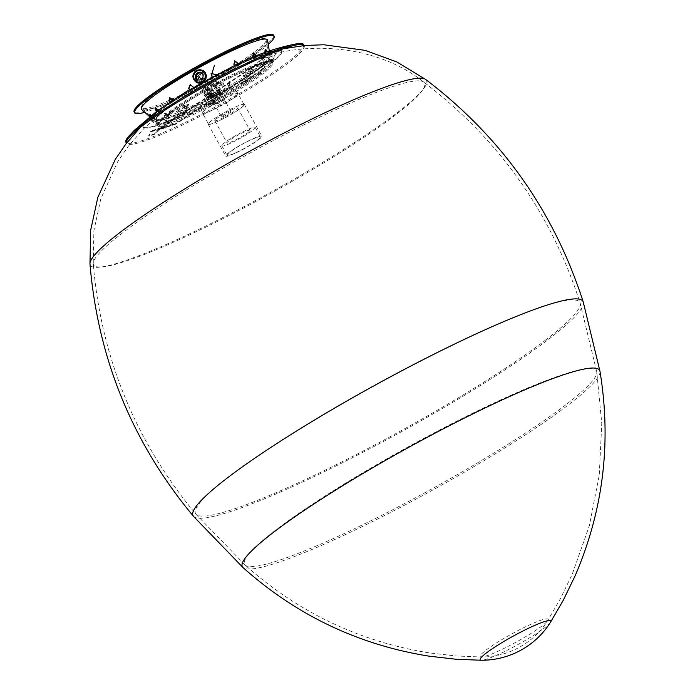 <?xml version="1.0" encoding="UTF-8"?>
<svg xmlns="http://www.w3.org/2000/svg" width="695" height="695" viewBox="0 0 695 695"><rect width="100%" height="100%" fill="white"/><g stroke="black" fill="none" stroke-linecap="round" stroke-linejoin="round"><path stroke-width="0.52" stroke-dasharray="3.48 2.61" d="M194.826 79.03L202.115 71.55L196.998 81.176L194.826 79.03M194.965 79.108L197.137 81.263L202.254 71.628L194.965 79.108M238.455 63.627L237.551 65.573L234.693 65.408A71.177 8.549 -28.8 0 1 200.351 85.181A71.177 8.549 -28.8 0 1 172.786 98.777M234.493 61.047L233.529 64.644L237.117 65.956L238.02 63.827M193.549 87.309L191.299 89.959L189.657 89.612M189.848 89.499L191.638 89.924L190.456 84.564M256.325 55.8L255.534 58.067L253.371 57.007M253.362 53.072L252.25 56.556L254.778 58.58L255.552 56.113M265.551 52.264L266.993 54.966L267.045 51.708M265.429 50.335L264.821 49.918L264.595 52.872L266.029 55.539L266.046 52.073M269.703 53.567L269.165 51.135L268.157 51.673L269.052 57.372L270.06 56.834L269.703 53.567C267.888 45.019 271.007 63.931 269.712 53.602M268.696 54.141C269.99 64.47 266.871 45.549 268.687 54.106M264.83 59.718L263.431 57.781L264.23 63.419L264.83 59.718M263.909 60.144L263.318 63.836L262.519 58.206L263.909 60.144M251.66 69.787L249.522 68.232L250.296 73.748L251.66 69.787M250.982 70.039L249.618 73.991L248.845 68.475L250.982 70.039M227.361 84.955L229.628 80.872L229.637 86.345L227.361 84.955M227.691 84.92L229.967 86.319L229.958 80.837L227.691 84.92M208.457 98.473L204.46 95.58L205.755 94.042L209.499 94.98L209.742 96.935L208.457 98.473M209.438 95.172L205.694 94.233L204.408 95.762L208.396 98.664L209.69 97.118L209.438 95.172M186.807 106.622L182.498 105.883L186.764 109.393L186.807 106.622M187.25 106.239L187.207 109.019L182.941 105.501L187.25 106.239M167.764 114.84L163.985 113.615L168.286 117.281L167.764 114.84M168.52 114.328L169.041 116.769L164.75 113.094L168.52 114.328M155.211 118.584L152.205 116.812L156.549 120.565L155.211 118.584M156.166 118.011L157.513 119.992L153.161 116.239L156.166 118.011M150.711 115.865L153.248 118.828L150.085 116.36M152.101 116.769C159.468 122.207 145.107 109.324 152.066 116.743L154.264 118.289L153.248 118.828M149.034 114.892L150.05 114.354L152.066 116.743M158.538 109.932L158.825 112.373L156.384 111.521M157.131 110.965L159.737 111.947L155.949 107.699L155.611 108.038M173.316 99.776L172.334 102.217L170.101 101.896M170.623 101.548L173.012 101.965L169.728 97.404M216.406 74.608L216.284 75.303L212.314 76.789M211.106 73.6L211.28 75.894L216.232 75.486L216.353 74.634M257.949 73.705L260.173 72.306L257.949 73.705M258.471 74.652L260.695 73.253L258.471 74.652M166.209 121.999L168.286 121.06L166.209 121.999M166.731 122.946L168.807 122.016L166.731 122.946M218.708 81.897L215.841 83.452L218.708 81.897L219.229 82.818L216.362 84.399L219.229 82.844M217.987 82.983A64.314 7.723 -28.8 0 1 271.276 62.811A64.314 7.723 -28.8 0 1 211.636 103.981A64.314 7.723 -28.8 0 1 158.66 124.726A64.314 7.723 -28.8 0 1 217.987 82.983M217.605 84.234A56.686 6.811 -28.8 0 1 264.482 66.173A56.686 6.811 -28.8 0 1 212.01 102.73A56.686 6.811 -28.8 0 1 165.141 120.791A56.686 6.811 -28.8 0 1 217.605 84.234M267.549 40.206A71.95 8.644 -28.8 0 1 200.838 86.258A71.95 8.644 -28.8 0 1 141.572 109.463M268.253 44.48A79.578 9.556 -28.8 0 1 200.455 87.501A79.578 9.556 -28.8 0 1 144.795 112.347M273.595 35.228A79.578 9.556 -28.8 0 1 199.934 86.554A79.578 9.556 -28.8 0 1 134.126 111.904M169.398 100.28A71.177 8.549 -28.8 0 1 141.728 108.142A71.177 8.549 -28.8 0 1 207.379 61.951A71.177 8.549 -28.8 0 1 266.35 39.632A71.177 8.549 -28.8 0 1 237.994 63.314M211.158 102.903A63.54 7.636 -28.8 0 1 158.816 123.406A63.54 7.636 -28.8 0 1 217.422 82.166A63.54 7.636 -28.8 0 1 270.077 62.237A63.54 7.636 -28.8 0 1 211.158 102.903M217.083 83.287A56.686 6.811 -28.8 0 1 263.961 65.226A56.686 6.811 -28.8 0 1 211.489 101.783A56.686 6.811 -28.8 0 1 164.619 119.844A56.686 6.811 -28.8 0 1 217.083 83.287M170.353 112.668L168.129 114.067L170.353 112.668M170.874 113.615L168.65 115.014L170.874 113.615M263.744 63.488L261.668 64.427L263.744 63.488M264.265 64.435L262.189 65.373L264.265 64.435M210.342 104.293L213.209 102.747L210.342 104.293M210.863 105.24L213.73 103.694L210.863 105.266L210.342 104.32M209.794 96.145A5.725 0.686 151.2 0 0 209.794 96.24A5.725 0.686 151.2 0 0 215.146 94.086A5.725 0.686 151.2 0 0 219.828 90.724A5.725 0.686 151.2 0 0 214.79 92.713A5.725 0.686 151.2 0 0 209.794 96.145M210.316 97.092A5.725 0.686 -28.8 0 1 215.311 93.66A5.725 0.686 -28.8 0 1 220.35 91.671A5.725 0.686 -28.8 0 1 215.667 95.033A5.725 0.686 -28.8 0 1 210.316 97.187A5.725 0.686 -28.8 0 1 210.316 97.092M177.39 115.526A7.089 0.851 151.2 0 0 173.985 118.289A7.089 0.851 151.2 0 0 180.604 115.622A7.089 0.851 151.2 0 0 186.408 111.461A7.089 0.851 151.2 0 0 177.39 115.526M177.911 116.473A7.089 0.851 -28.8 0 1 186.929 112.408A7.089 0.851 -28.8 0 1 181.126 116.569A7.089 0.851 -28.8 0 1 174.506 119.236A7.089 0.851 -28.8 0 1 177.911 116.473M185.782 105.023A7.089 0.851 151.2 0 0 179.24 108.524A7.089 0.851 151.2 0 0 176.165 111.087A7.089 0.851 151.2 0 0 182.785 108.42A7.089 0.851 151.2 0 0 188.588 104.259A7.089 0.851 151.2 0 0 185.782 105.023M186.303 105.97A7.089 0.851 -28.8 0 1 189.109 105.206A7.089 0.851 -28.8 0 1 183.306 109.367A7.089 0.851 -28.8 0 1 176.686 112.034A7.089 0.851 -28.8 0 1 179.762 109.471A7.089 0.851 -28.8 0 1 186.303 105.97M223.199 82.983A7.089 0.851 151.2 0 0 223.199 82.861A7.089 0.851 151.2 0 0 216.579 85.528A7.089 0.851 151.2 0 0 210.785 89.69A7.089 0.851 151.2 0 0 217.022 87.231A7.089 0.851 151.2 0 0 223.199 82.983M223.72 83.93A7.089 0.851 -28.8 0 1 217.544 88.178A7.089 0.851 -28.8 0 1 211.306 90.637A7.089 0.851 -28.8 0 1 217.101 86.484A7.089 0.851 -28.8 0 1 223.72 83.808A7.089 0.851 -28.8 0 1 223.72 83.93M252.233 71.437A7.089 0.851 151.2 0 0 255.638 68.675A7.089 0.851 151.2 0 0 249.018 71.342A7.089 0.851 151.2 0 0 243.215 75.503A7.089 0.851 151.2 0 0 252.233 71.437M252.754 72.393A7.089 0.851 -28.8 0 1 243.737 76.45A7.089 0.851 -28.8 0 1 249.54 72.289A7.089 0.851 -28.8 0 1 256.16 69.622A7.089 0.851 -28.8 0 1 252.754 72.393M243.841 81.941A7.089 0.851 151.2 0 0 250.382 78.439A7.089 0.851 151.2 0 0 253.458 75.877A7.089 0.851 151.2 0 0 246.838 78.544A7.089 0.851 151.2 0 0 241.035 82.705A7.089 0.851 151.2 0 0 243.841 81.941M244.362 82.896A7.089 0.851 -28.8 0 1 241.556 83.652A7.089 0.851 -28.8 0 1 247.359 79.499A7.089 0.851 -28.8 0 1 253.979 76.832A7.089 0.851 -28.8 0 1 250.904 79.386A7.089 0.851 -28.8 0 1 244.362 82.896M206.424 103.981A7.089 0.851 151.2 0 0 206.424 104.102A7.089 0.851 151.2 0 0 213.044 101.435A7.089 0.851 151.2 0 0 218.838 97.274A7.089 0.851 151.2 0 0 212.601 99.733A7.089 0.851 151.2 0 0 206.424 103.981M206.945 104.936A7.089 0.851 -28.8 0 1 213.122 100.679A7.089 0.851 -28.8 0 1 219.359 98.221A7.089 0.851 -28.8 0 1 213.565 102.382A7.089 0.851 -28.8 0 1 206.945 105.049A7.089 0.851 -28.8 0 1 206.945 104.936M208.291 99.003A68.675 8.253 -28.8 0 1 151.788 121.208A68.675 8.253 -28.8 0 1 151.467 119.749A68.675 8.253 -28.8 0 1 215.076 76.58A68.675 8.253 -28.8 0 1 271.988 55.131A68.675 8.253 -28.8 0 1 208.291 99.003M218.56 83.756A65.408 7.853 -28.8 0 1 272.77 63.323A65.408 7.853 -28.8 0 1 212.105 105.101A65.408 7.853 -28.8 0 1 158.295 126.255A65.408 7.853 -28.8 0 1 218.56 83.756M304.167 45.592L304.149 45.557A101.374 12.18 -28.8 0 1 304.167 45.592A101.374 12.18 -28.8 0 1 210.333 110.974A101.374 12.18 -28.8 0 1 126.49 143.274A101.374 12.18 -28.8 0 1 126.473 143.231L126.49 143.274M303.611 44.576A101.374 12.18 -28.8 0 1 209.777 109.966A101.374 12.18 -28.8 0 1 125.934 142.258M151.51 118.419A67.988 8.166 -28.8 0 1 214.486 75.686A67.988 8.166 -28.8 0 1 270.833 54.445A67.988 8.166 -28.8 0 1 207.77 97.873A67.988 8.166 -28.8 0 1 151.831 119.861A67.988 8.166 -28.8 0 1 151.51 118.419M218.004 82.922A64.687 7.775 -28.8 0 1 271.615 62.715A64.687 7.775 -28.8 0 1 211.619 104.042A64.687 7.775 -28.8 0 1 158.399 124.961A64.687 7.775 -28.8 0 1 218.004 82.922M218.465 93.356A5.725 0.686 151.2 0 0 220.35 91.671A5.725 0.686 151.2 0 0 214.998 93.825A5.725 0.686 151.2 0 0 210.316 97.187A5.725 0.686 151.2 0 0 213.304 96.24A5.725 0.686 151.2 0 0 218.465 93.356M218.725 93.825A5.725 0.686 -28.8 0 1 213.565 96.718A5.725 0.686 -28.8 0 1 210.576 97.665A5.725 0.686 -28.8 0 1 215.259 94.303A5.725 0.686 -28.8 0 1 220.61 92.148A5.725 0.686 -28.8 0 1 218.725 93.825M154.638 133.718L161.266 127.524L175.722 123.58L175.983 124.049L161.527 128.002L154.898 134.187L154.638 133.718L148.678 135.768L148.939 136.246L151.076 131.598L158.086 130.208L157.826 129.73L150.815 131.12L148.678 135.768M154.898 134.187L148.939 136.246M280.424 50.249L276.245 51.265L273.1 59.605L276.506 51.734L280.684 50.726L280.424 50.249L274.464 52.299L274.725 52.777L266.515 55.035L255.482 65.556L254.943 65.287L265.742 54.879L274.464 52.299M273.1 59.605L175.983 124.049L158.086 130.208L255.204 65.756L273.1 59.605M272.84 59.127L175.722 123.58L157.826 129.73L254.943 65.287L272.84 59.127M280.684 50.726L274.725 52.777M244.058 104.91A20.277 2.433 151.2 0 0 244.049 104.58A20.277 2.433 151.2 0 0 226.196 111.617A20.277 2.433 151.2 0 0 208.5 123.779A20.277 2.433 151.2 0 0 208.517 124.11A20.277 2.433 151.2 0 0 226.37 117.073A20.277 2.433 151.2 0 0 244.058 104.91M244.345 104.763A20.607 2.476 151.2 0 0 244.336 104.424A20.607 2.476 151.2 0 0 226.196 111.574A20.607 2.476 151.2 0 0 208.213 123.936A20.607 2.476 151.2 0 0 208.231 124.275A20.607 2.476 151.2 0 0 226.37 117.116A20.607 2.476 151.2 0 0 244.345 104.763M261.815 136.524A20.607 2.476 151.2 0 0 261.798 136.194A20.607 2.476 151.2 0 0 243.658 143.344A20.607 2.476 151.2 0 0 225.684 155.706A20.607 2.476 151.2 0 0 225.693 156.036A20.607 2.476 151.2 0 0 243.832 148.886A20.607 2.476 151.2 0 0 261.815 136.524M260.477 137.236A19.078 2.294 151.2 0 0 260.46 136.924A19.078 2.294 151.2 0 0 243.667 143.552A19.078 2.294 151.2 0 0 227.022 154.994A19.078 2.294 151.2 0 0 227.03 155.306A19.078 2.294 151.2 0 0 243.823 148.678A19.078 2.294 151.2 0 0 260.477 137.236M221.809 145.507A19.078 2.294 151.2 0 0 221.818 145.82A19.078 2.294 151.2 0 0 238.611 139.2A19.078 2.294 151.2 0 0 255.256 127.758A19.078 2.294 151.2 0 0 255.247 127.446A19.078 2.294 151.2 0 0 238.455 134.065A19.078 2.294 151.2 0 0 221.809 145.507M250 130.547A13.083 1.572 151.2 0 0 249.992 130.33A13.083 1.572 151.2 0 0 238.481 134.873A13.083 1.572 151.2 0 0 227.065 142.718A13.083 1.572 151.2 0 0 227.074 142.935A13.083 1.572 151.2 0 0 238.585 138.392A13.083 1.572 151.2 0 0 250 130.547M214.807 120.435A13.083 1.572 151.2 0 0 214.816 120.652A13.083 1.572 151.2 0 0 226.335 116.108A13.083 1.572 151.2 0 0 237.751 108.255A13.083 1.572 151.2 0 0 237.742 108.046A13.083 1.572 151.2 0 0 226.222 112.59A13.083 1.572 151.2 0 0 214.807 120.435M231.061 111.808A5.447 0.652 151.2 0 0 231.061 111.721A5.447 0.652 151.2 0 0 226.257 113.615A5.447 0.652 151.2 0 0 221.505 116.882A5.447 0.652 151.2 0 0 221.505 116.968A5.447 0.652 151.2 0 0 226.301 115.083A5.447 0.652 151.2 0 0 231.061 111.808M210.811 97.439A5.447 0.652 151.2 0 0 210.82 97.535A5.447 0.652 151.2 0 0 215.615 95.641A5.447 0.652 151.2 0 0 220.376 92.365A5.447 0.652 151.2 0 0 220.367 92.279A5.447 0.652 151.2 0 0 215.572 94.173A5.447 0.652 151.2 0 0 210.811 97.439M207.727 92.131L207.536 89.881L209.247 89.177L211.15 90.724L211.332 92.974L209.621 93.677L207.727 92.131L205.902 93.46L207.805 95.007L209.516 94.294L209.325 92.053L207.431 90.506L205.72 91.21L205.902 93.46M205.72 91.21L207.536 89.881M207.431 90.506L209.247 89.177M209.325 92.053L211.15 90.724M209.516 94.294L211.332 92.974M207.805 95.007L209.621 93.677M205.025 93.825A3.814 2.771 -126.1 0 1 205.364 89.672A3.814 2.771 -126.1 0 1 209.855 91.123A3.814 2.771 -126.1 0 1 209.864 95.832A3.814 2.771 -126.1 0 1 205.025 93.825M204.721 94.042A3.814 2.771 53.9 0 0 209.56 96.058A3.814 2.771 53.9 0 0 209.551 91.34A3.814 2.771 53.9 0 0 205.068 89.89A3.814 2.771 53.9 0 0 204.721 94.042M210.602 85.442L212.783 83.852A3.927 0.469 151.2 0 0 213.556 83.061A3.927 0.469 151.2 0 0 211.167 83.869A3.927 0.469 151.2 0 0 207.449 86.05L205.268 87.639L210.602 85.442L215.294 93.973L209.96 96.171L212.14 94.581A3.927 0.469 151.2 0 0 211.376 95.371A3.927 0.469 151.2 0 0 212.627 95.076A3.927 0.469 151.2 0 0 217.483 92.383L215.294 93.973M209.96 96.171L205.268 87.639M206.328 98.62L212.991 95.867L218.482 92.287A7.089 0.851 151.2 0 0 221.019 90.072A7.089 0.851 151.2 0 0 215.936 91.922A7.089 0.851 151.2 0 0 209.16 96.127L206.328 98.62L201.637 90.081L208.3 87.335L213.782 83.756A7.089 0.851 151.2 0 0 216.327 81.532A7.089 0.851 151.2 0 0 211.245 83.383A7.089 0.851 151.2 0 0 204.46 87.596L201.637 90.081M210.038 96.118A5.447 0.652 -28.8 0 1 210.038 96.11A5.447 0.652 -28.8 0 1 211.106 95.007A5.447 0.652 -28.8 0 1 216.267 91.983A5.447 0.652 -28.8 0 1 219.585 90.854A5.447 0.652 -28.8 0 1 215.372 93.921A5.447 0.652 -28.8 0 1 215.198 94.016A5.447 0.652 -28.8 0 1 210.055 96.136A5.447 0.652 -28.8 0 1 210.038 96.118L214.729 104.641A5.447 0.652 -28.8 0 1 215.798 103.546A5.447 0.652 -28.8 0 1 220.967 100.523A5.447 0.652 -28.8 0 1 224.277 99.394A5.447 0.652 -28.8 0 1 219.82 102.591A5.447 0.652 -28.8 0 1 214.729 104.641M212.991 95.867L208.3 87.335M216.831 103.121A3.927 0.469 -28.8 0 1 220.558 100.94A3.927 0.469 -28.8 0 1 222.939 100.123A3.927 0.469 -28.8 0 1 219.733 102.434A3.927 0.469 -28.8 0 1 216.067 103.911A3.927 0.469 -28.8 0 1 216.831 103.121M203.757 81.471A6.811 6.742 119.5 0 1 201.489 82.748M196.077 82.227A6.811 6.742 119.5 0 1 196.164 70.369A6.811 6.742 119.5 0 1 202.775 70.36L202.879 70.421A6.811 6.742 119.5 0 0 192.767 76.354A6.811 6.742 119.5 0 0 196.181 82.288M204.208 81.219A6.811 6.742 119.5 0 1 201.15 82.94M202.401 81.567A5.994 5.934 119.5 0 1 193.584 76.354A5.994 5.934 119.5 0 1 202.48 71.133A5.994 5.934 119.5 0 1 202.401 81.567M202.575 81.663A5.994 5.934 119.5 0 1 193.757 76.459A5.994 5.934 119.5 0 1 204.921 73.522A5.994 5.934 119.5 0 1 202.575 81.663M202.749 81.767A5.994 5.934 119.5 0 1 194.67 79.473A5.994 5.934 119.5 0 1 197.015 71.333A5.994 5.934 119.5 0 1 205.095 73.618A5.994 5.934 119.5 0 1 202.749 81.767M202.575 81.011A4.908 4.856 119.5 0 1 195.964 79.143A4.908 4.856 119.5 0 1 197.884 72.48A4.908 4.856 119.5 0 1 204.495 74.348A4.908 4.856 119.5 0 1 202.575 81.011M201.62 73.192A3.814 3.779 119.5 0 1 202.054 80.064A3.814 3.779 119.5 0 1 197.901 79.769M251.547 58.615A79.03 9.495 -28.8 0 1 281.458 50.666A79.03 9.495 -28.8 0 1 246.517 79.63A79.03 9.495 -28.8 0 1 172.864 118.871A79.03 9.495 -28.8 0 1 142.953 126.811A79.03 9.495 -28.8 0 1 177.894 97.847A79.03 9.495 -28.8 0 1 251.547 58.615M244.101 64.314A64.07 7.697 -28.8 0 1 268.348 57.876A64.07 7.697 -28.8 0 1 240.018 81.358A64.07 7.697 -28.8 0 1 180.309 113.163A64.07 7.697 -28.8 0 1 156.062 119.61A64.07 7.697 -28.8 0 1 184.392 96.127A64.07 7.697 -28.8 0 1 244.101 64.314M244.362 64.791A64.07 7.697 151.2 0 0 168.529 107.447A64.07 7.697 151.2 0 0 156.323 120.079A64.07 7.697 151.2 0 0 180.57 113.641A64.07 7.697 151.2 0 0 258.818 69.179A64.07 7.697 151.2 0 0 268.609 58.345A64.07 7.697 151.2 0 0 251.416 61.881A64.07 7.697 151.2 0 0 244.362 64.791M173.125 119.349A79.03 9.495 -28.8 0 1 143.213 127.289A79.03 9.495 -28.8 0 1 148.556 119.471A79.03 9.495 -28.8 0 1 251.807 59.084A79.03 9.495 -28.8 0 1 272.258 51.465A79.03 9.495 -28.8 0 1 281.718 51.143A79.03 9.495 -28.8 0 1 269.643 64.496A79.03 9.495 -28.8 0 1 173.125 119.349M201.871 78.978L209.073 83.052L211.315 75.659M209.073 83.052L214.286 92.531M160.771 127.837L150.615 131.329M161.353 127.498L150.858 131.112M175.401 123.71L157.678 129.8M175.661 124.179L157.939 130.278M161.614 127.976L151.119 131.59M161.032 128.306L150.876 131.798M276.488 51.048L266.333 54.54M276.245 51.265L265.742 54.879M272.944 58.979L255.221 65.078M273.204 59.457L255.482 65.556M276.506 51.734L266.003 55.348M276.749 51.517L266.593 55.009M238.064 94.007A20.277 2.433 151.2 0 0 238.055 93.669A20.277 2.433 151.2 0 0 221.288 100.132A20.277 2.433 151.2 0 0 202.506 112.877A20.277 2.433 151.2 0 0 202.514 113.207A20.277 2.433 151.2 0 0 220.376 106.17A20.277 2.433 151.2 0 0 238.064 94.007M216.11 93.2A10.468 1.26 151.2 0 0 206.415 99.776A10.468 1.26 151.2 0 0 215.076 96.614A10.468 1.26 151.2 0 0 224.772 90.037A10.468 1.26 151.2 0 0 216.11 93.2M217.483 92.383L212.783 83.852M212.14 94.581L207.449 86.05M218.482 92.287L213.782 83.756M209.16 96.127L204.46 87.596M486.17 650.007A38.642 4.639 -28.8 0 1 533.352 623.198A38.642 4.639 -28.8 0 1 547.686 620.6A38.642 4.639 -28.8 0 1 542.074 625.839A38.642 4.639 -28.8 0 1 508.671 646.089A38.642 4.639 -28.8 0 1 481.513 656.984A38.642 4.639 -28.8 0 1 486.17 650.007M565.747 404.838A200.751 24.117 -28.8 0 1 377.289 517.558A200.751 24.117 -28.8 0 1 245.213 565.131A200.751 24.117 -28.8 0 1 330.186 492.764A200.751 24.117 -28.8 0 1 520.433 391.085A200.751 24.117 -28.8 0 1 596.753 371.868A200.751 24.117 -28.8 0 1 565.747 404.838M546.374 339.429A219.273 26.341 -28.8 0 1 338.917 463.365A219.273 26.341 -28.8 0 1 195.938 514.178A219.273 26.341 -28.8 0 1 290.519 434.557A219.273 26.341 -28.8 0 1 496.882 324.417A219.273 26.341 -28.8 0 1 580.125 302.968A219.273 26.341 -28.8 0 1 546.374 339.429M395.655 114.884A188.823 22.683 -28.8 0 1 210.741 224.702A188.823 22.683 -28.8 0 1 93.226 263.683A188.823 22.683 -28.8 0 1 181.03 193.227A188.823 22.683 -28.8 0 1 353.034 101.948A188.823 22.683 -28.8 0 1 423.663 82.027A188.823 22.683 -28.8 0 1 395.655 114.884M550.449 622.346A40.258 4.839 -28.8 0 1 544.611 627.811A40.258 4.839 -28.8 0 1 509.8 648.895A40.258 4.839 -28.8 0 1 481.505 660.25M599.976 371.321A203.844 24.49 -28.8 0 1 568.493 404.794A203.844 24.49 -28.8 0 1 377.133 519.252A203.844 24.49 -28.8 0 1 243.015 567.554M583.244 301.986A222.478 26.731 -28.8 0 1 548.998 338.986A222.478 26.731 -28.8 0 1 338.508 464.729A222.478 26.731 -28.8 0 1 193.445 516.289M425.627 79.404A191.803 23.039 -28.8 0 1 397.166 112.781A191.803 23.039 -28.8 0 1 209.334 224.337A191.803 23.039 -28.8 0 1 89.968 263.935M237.117 65.956L237.551 65.573M234.258 61.221L234.702 60.839M254.778 58.58L255.534 58.067M252.954 53.237L253.71 52.724M266.029 55.539L266.993 54.966M264.821 49.918L265.777 49.354M263.318 63.844L264.23 63.419M262.519 58.206L263.431 57.781M249.618 74L250.296 73.748M248.845 68.475L249.522 68.232M182.941 105.501L182.498 105.875M187.207 109.019L186.764 109.393M164.741 113.094L163.985 113.615M169.041 116.769L168.286 117.281M153.161 116.239L152.205 116.803M157.513 119.992L156.549 120.565M155.949 107.699L155.037 108.125M159.737 111.947L158.825 112.373M170.049 97.248L169.371 97.491M173.012 101.965L172.334 102.217M260.695 73.253L260.173 72.306M257.828 74.825L257.306 73.879M168.807 122.016L168.286 121.06M165.949 123.588L165.427 122.641M216.362 84.399L215.841 83.452M271.276 62.811L269.312 50.917M158.66 124.726L149.668 116.699M270.077 62.237L266.35 39.632M158.816 123.406L141.728 108.142M264.482 66.173L263.961 65.226M165.141 120.791L164.619 119.844M171.517 113.441L170.996 112.486M168.65 115.014L168.129 114.067M265.056 63.801L264.534 62.845M262.189 65.373L261.668 64.427M213.73 103.694L213.209 102.747M220.61 92.148L219.828 90.724M210.576 97.665L209.794 96.24M186.929 112.408L186.408 111.461M174.506 119.236L173.985 118.289M189.109 105.206L188.588 104.259M176.686 112.034L176.165 111.087M223.72 83.808L223.199 82.861M211.306 90.637L210.785 89.69M256.16 69.622L255.638 68.675M243.737 76.45L243.215 75.503M253.979 76.832L253.458 75.877M241.556 83.652L241.035 82.705M219.359 98.221L218.838 97.274M206.945 105.049L206.424 104.102M272.77 63.323L271.988 55.131M158.295 126.255L151.788 121.208M297.53 44.758C276.471 48.789 255.916 55.887 235.857 66.06L186.92 92.522L157.887 111.765L135.551 130.686L129.348 137.219M271.615 62.715L270.833 54.445M158.399 124.961L151.831 119.861M161.266 127.524L150.815 131.12M175.488 123.684L157.722 129.791M175.748 124.153L157.982 130.269M161.527 128.002L151.076 131.598M266.255 54.566L276.445 51.056M266.515 55.035L276.706 51.534M244.049 104.58L238.055 93.669C235.805 90.115 232.686 88.378 228.698 88.474C227.76 87.909 223.599 89.438 216.206 93.069C204.512 99.515 198.97 103.164 202.514 113.207L208.517 124.11M208.231 124.275L225.693 156.036M244.336 104.424L261.798 136.194M221.818 145.82L227.03 155.306M255.247 127.446L260.46 136.924M214.816 120.652L227.074 142.935M237.742 108.046L249.992 130.33M210.82 97.535L221.505 116.968M220.367 92.279L231.061 111.721M221.019 90.072L216.327 81.532M211.376 95.371L216.067 103.911M213.556 83.061L222.939 100.123M219.585 90.854L224.277 99.394M205.433 73.34L206.111 77.658L204.678 80.672L199.882 82.966L194.887 80.724L193.453 75.416L196.572 70.925L199.856 70.03L205.433 73.34M197.415 79.534L198.353 80.064M201.168 72.897L202.106 73.427M268.609 58.345L268.348 57.876M156.323 120.079L156.062 119.61M281.718 51.143L281.458 50.666M143.213 127.289L142.953 126.811M168.511 107.456L144.69 127.637L128.184 146.376L117.69 161.726L100.818 198.735L93.877 230.836L93.226 263.683C101.201 357.925 135.438 441.421 195.938 514.178L245.213 565.131C298.233 612.451 359.654 641.711 429.475 652.918L456.268 655.993L481.513 656.984A78.014 78.014 0 0 0 547.686 620.6L560.379 598.751L572.133 574.487L589.317 525.854L599.264 475.119L601.766 423.42L596.753 371.868L580.125 302.968C551.118 212.896 498.958 139.252 423.663 82.027C373.206 41.674 296.4 40.944 251.416 61.881M283.551 48.719L272.258 51.465M140.182 127.533L148.556 119.479"/><path stroke-width="1.04" d="M237.994 63.314A71.177 8.549 -28.8 0 1 234.693 65.408L233.963 64.261L234.702 60.839L238.455 63.627M238.02 63.827L234.493 61.047M189.657 89.612L188.545 88.604L190.282 84.573L193.549 87.309M190.456 84.564L188.884 88.578L189.848 89.499M253.371 57.007L252.997 56L253.71 52.724L256.325 55.8M255.552 56.113L253.362 53.072M265.542 52.247L265.777 49.354L267.045 51.708M266.046 52.073L265.429 50.335M150.085 116.36L149.034 114.892L150.711 115.865M156.384 111.521L155.037 108.125L158.538 109.932M155.611 108.038L157.131 110.965M170.101 101.896L169.102 101.053L169.371 97.491L173.316 99.776M169.728 97.404L169.771 100.81L170.623 101.548M212.314 76.789L211.323 75.677L211.141 73.505L216.406 74.608M216.353 74.634L211.106 73.6M149.668 116.699L141.572 109.463A71.95 8.644 -28.8 0 1 207.935 62.776A71.95 8.644 -28.8 0 1 267.549 40.206L269.312 50.917M144.795 112.347A79.578 9.556 -28.8 0 1 134.648 112.851A79.578 9.556 -28.8 0 1 208.309 61.525A79.578 9.556 -28.8 0 1 274.117 36.183A79.578 9.556 -28.8 0 1 268.253 44.48M134.648 112.851L134.126 111.904A79.578 9.556 -28.8 0 1 207.788 60.578A79.578 9.556 -28.8 0 1 273.595 35.228L274.117 36.183M172.786 98.777A71.177 8.549 -28.8 0 1 169.398 100.28M128.87 136.116A101.374 12.18 -28.8 0 0 125.882 140.59A101.374 12.18 -28.8 0 0 125.934 142.258L126.473 143.231A101.374 12.18 -28.8 0 1 126.438 141.606A101.374 12.18 -28.8 0 1 129.348 137.219A101.374 12.18 -28.8 0 1 220.332 77.883A101.374 12.18 -28.8 0 1 297.53 44.758A101.374 12.18 -28.8 0 1 304.149 45.557L303.611 44.576A101.374 12.18 -28.8 0 0 296.861 43.768C275.872 47.825 255.221 55.001 234.91 65.304L186.39 91.575L157.461 110.722L134.691 130L128.87 136.116A101.374 12.18 -28.8 0 1 219.776 76.876A101.374 12.18 -28.8 0 1 296.861 43.768M202.158 81.428A5.994 5.934 119.5 0 1 194.079 79.143A5.994 5.934 119.5 0 1 196.424 71.003A5.994 5.934 119.5 0 1 204.504 73.288A5.994 5.934 119.5 0 1 202.158 81.428M201.116 79.534A3.814 3.779 119.5 0 1 195.504 76.215A3.814 3.779 119.5 0 1 201.168 72.897A3.814 3.779 119.5 0 1 201.116 79.534M201.489 82.748A6.811 6.742 119.5 0 1 196.077 82.227L196.181 82.288A6.811 6.742 119.5 0 0 201.15 82.94M202.775 70.36A6.811 6.742 119.5 0 1 203.757 81.471M202.879 70.421A6.811 6.742 119.5 0 1 204.208 81.219M197.901 79.769A3.814 3.779 119.5 0 1 201.62 73.192M211.315 75.659L214.46 65.261M201.871 78.978L195.703 75.494M550.449 622.346A81.289 81.289 0 0 1 481.505 660.25A40.258 4.839 -28.8 0 1 486.352 652.987A40.258 4.839 -28.8 0 1 535.524 625.048A40.258 4.839 -28.8 0 1 550.449 622.346L563.263 600.289L575.13 575.808C603.338 510.243 611.617 442.081 599.976 371.321L583.244 301.986C554.019 211.254 501.477 137.063 425.627 79.404L396.784 61.925L365.118 50.344L323.818 44.767L305.036 45.47L283.551 48.719M481.505 660.25L456.016 659.251L428.98 656.149C358.516 644.838 296.522 615.31 243.015 567.563A203.844 24.49 -28.8 0 1 329.3 494.076A203.844 24.49 -28.8 0 1 522.475 390.833A203.844 24.49 -28.8 0 1 599.976 371.321M243.015 567.563L193.445 516.289A222.478 26.731 -28.8 0 1 289.407 435.504A222.478 26.731 -28.8 0 1 498.784 323.757A222.478 26.731 -28.8 0 1 583.244 301.986M193.445 516.289C132.493 442.993 97.995 358.872 89.968 263.935A191.803 23.039 -28.8 0 1 179.154 192.367A191.803 23.039 -28.8 0 1 353.877 99.646A191.803 23.039 -28.8 0 1 425.627 79.404M89.968 263.935L90.663 230.219L97.847 197.284L115.266 159.424L125.925 143.943L140.182 127.533"/></g></svg>
